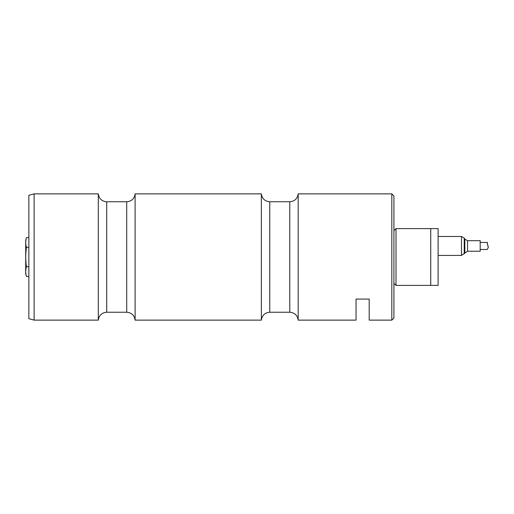 <?xml version="1.0" encoding="UTF-8"?>
<svg xmlns="http://www.w3.org/2000/svg" width="514" height="514" viewBox="0 0 514 514"><rect width="100%" height="100%" fill="white"/><g stroke="black" fill="none" stroke-linecap="round" stroke-linejoin="round"><path stroke-width="0.77" d="M393.917 283.304L396.024 285.405L396.024 228.595L393.917 230.696M396.024 228.595L438.108 228.595L438.108 285.405L430.738 285.405L430.738 228.595L430.738 285.405L396.024 285.405M28.855 276.436L26.426 276.436C25.507 273.197 25.507 269.959 26.426 266.721C25.507 260.257 25.507 253.781 26.426 247.279C25.507 244.041 25.507 240.803 26.426 237.564L28.855 237.564M28.855 247.279L26.426 247.279M28.855 266.721L26.426 266.721M26.426 276.436L25.7 273.731L25.7 240.269L26.426 237.564M34.117 320.126L28.855 318.712L28.855 195.288L34.117 193.874L34.117 320.126L98.29 320.126L98.29 193.874C99.022 198.706 101.823 201.34 106.694 201.764L106.694 312.236C101.823 312.66 99.022 315.288 98.29 320.126M106.694 312.236L126.714 312.236L126.714 201.764C131.584 201.34 134.379 198.712 135.111 193.874L135.111 320.126L261.363 320.126L261.363 193.874C262.089 198.706 264.89 201.34 269.76 201.764L269.76 312.236C264.89 312.66 262.089 315.288 261.363 320.126M269.76 312.236L289.78 312.236L289.78 201.764C294.651 201.34 297.452 198.712 298.184 193.874L298.184 320.126L356.041 320.126L356.041 299.084L369.193 299.084L369.193 320.126L391.816 320.126L391.816 193.874L393.917 195.982L393.917 318.018L391.816 320.126M487.298 243.437L488.3 247.125L487.298 243.469M487.298 243.533L488.3 247.427L487.298 243.559L487.426 242.428L480.185 242.428M480.185 249.476L487.272 249.476L488.3 247.427M467.56 251.211L467.56 240.693L480.185 240.693L480.185 251.211L467.56 251.211L461.488 255.419L461.488 236.485L464.219 238.066L464.219 253.845M467.56 240.693L464.829 239.113L464.829 252.792M34.117 193.874L98.29 193.874M106.694 201.764L126.714 201.764M126.714 312.236C131.584 312.66 134.379 315.288 135.111 320.126M135.111 193.874L261.363 193.874M269.76 201.764L289.78 201.764M289.78 312.236C294.651 312.66 297.452 315.288 298.184 320.126M298.184 193.874L391.816 193.874M464.829 239.113L464.219 238.066M438.108 255.419L461.488 255.419M438.108 236.485L461.488 236.485"/></g></svg>
